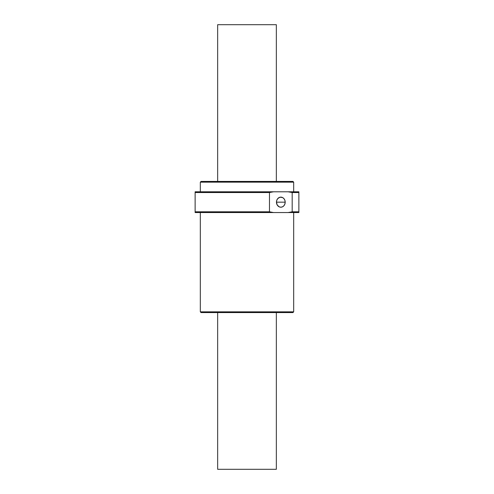 <?xml version="1.0" encoding="UTF-8"?>
<svg xmlns="http://www.w3.org/2000/svg" width="494" height="494" viewBox="0 0 494 494"><rect width="100%" height="100%" fill="white"/><g stroke="black" fill="none" stroke-linecap="round" stroke-linejoin="round"><path stroke-width="0.74" d="M276.344 469.3L276.344 312.579L276.344 469.3L217.656 469.3L276.344 469.3M276.344 181.422L276.344 24.7L217.656 24.7L217.656 181.422L217.656 24.7L276.344 24.7L276.344 181.422M217.656 312.579L217.656 469.3L217.656 312.579M285.192 202.169A5.039 4.366 -90 0 1 280.827 207.208A5.039 4.366 -90 0 1 276.461 202.169L285.192 202.169L284.859 204.096L283.914 205.732L282.494 206.825L280.827 207.208L279.159 206.825L277.196 204.967L276.461 202.169L276.794 200.243L277.739 198.607L279.975 197.23L282.494 197.514L283.914 198.607L284.859 200.243L285.192 202.169L276.461 202.169A5.039 4.366 -90 0 1 280.827 197.131A5.039 4.366 -90 0 1 285.192 202.169M293.683 182.163L292.942 181.422L201.058 181.422L200.317 182.163L293.683 182.163L200.317 182.163L200.317 191.796L200.317 182.163L201.058 181.422L292.942 181.422L293.683 182.163L293.683 191.796L293.683 182.163M200.317 212.544L200.317 311.838L293.683 311.838L293.683 212.544L293.683 311.838L200.317 311.838L201.058 312.579L292.942 312.579L293.683 311.838L292.942 312.579L201.058 312.579L200.317 311.838L200.317 212.544M292.182 211.803L298.87 211.803L298.87 192.537L292.182 192.537L292.182 211.803L288.095 212.544L298.87 212.544L298.87 211.803L292.182 211.803L292.182 192.537L298.87 192.537L298.87 191.796L288.095 191.796L292.182 192.537L288.095 191.796L195.13 191.796L195.13 192.537L269.471 192.537L273.559 191.796L195.13 191.796L195.13 212.544L298.87 212.544L298.87 191.796L273.559 191.796L269.471 192.537L195.13 192.537L195.13 211.803L269.471 211.803L195.13 211.803L195.13 212.544L273.559 212.544L269.471 211.803L269.471 192.537L269.471 211.803L273.559 212.544L288.095 212.544L292.182 211.803"/></g></svg>

